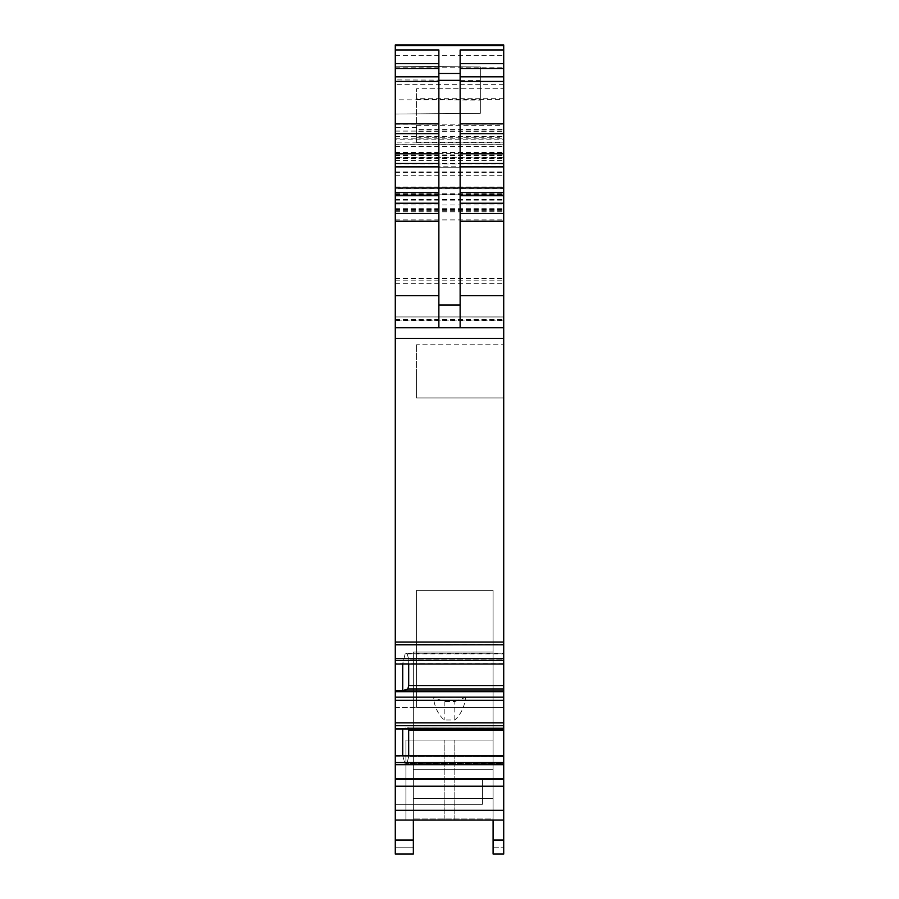 <?xml version="1.0" encoding="UTF-8"?>
<svg xmlns="http://www.w3.org/2000/svg" width="899" height="899" viewBox="0 0 899 899"><rect width="100%" height="100%" fill="white"/><g stroke="black" fill="none" stroke-linecap="round" stroke-linejoin="round"><path stroke-width="0.67" stroke-dasharray="4.5 3.37" d="M402.718 664.024L395.279 664.024L395.279 136.603L395.279 158.718L395.279 153.392L503.721 153.392L395.279 153.392L395.279 327.764L395.279 44.95L395.279 167.214L503.721 167.214L395.279 167.214L395.279 327.764L460.131 327.764L460.131 49.984M438.869 49.984L438.869 327.764M395.279 199.544L503.721 199.544L503.721 327.764L395.279 327.764L395.279 131.074L395.279 327.764L503.721 327.764L395.279 327.764L395.279 316.954L503.721 316.965L503.721 327.764L460.131 327.764M408.697 664.024L408.697 659.057L406.989 653.258L405.146 653.865L402.718 663.653L503.721 664.024L503.721 644.325L395.279 644.325L503.721 644.808L503.721 199.544M407.843 688.994L408.697 685.544L408.697 659.057L503.721 659.057L503.721 653.258L406.989 653.258L408.697 659.057L503.721 659.057L503.721 664.024L503.721 653.865L503.721 663.653L402.718 663.653L402.718 690.657L407.843 688.994L503.721 688.994L503.721 722.83L503.721 707.322L493.09 707.322L493.09 590.373L416.54 590.373L416.54 707.322L416.54 590.373L416.54 707.322L493.09 707.322L416.54 707.322L493.09 707.322L493.09 590.373L416.54 590.373L493.09 590.373L493.09 707.322L503.721 707.322L503.721 854.05L493.09 854.05L503.721 854.05L503.721 764.701L503.721 779.298L395.279 779.298L395.279 786.209L503.721 786.209L503.721 810.325L395.279 810.325L395.279 786.209M408.697 685.544L503.721 685.544L503.721 653.258L503.721 653.865L405.146 653.865L503.721 653.865L503.721 653.258L406.989 653.258L405.146 653.865L402.718 663.653L395.279 663.653L395.279 690.657L402.718 690.657M395.279 840.059L395.279 854.05L413.349 854.05L413.349 847.768L395.279 847.768L395.279 707.322L416.54 707.322L395.279 707.322L395.279 854.05L395.279 847.768L413.349 847.768L413.349 798.481L493.09 798.481L413.349 798.481L413.349 664.001L493.09 664.001L413.349 664.001L413.349 652.045L493.09 652.045L413.349 652.045L493.09 652.045L413.349 652.045L493.09 652.045L413.349 652.045L413.349 769.634L413.349 652.045L493.09 652.045L413.349 652.045L413.349 664.001L493.09 664.001L413.349 664.001L413.349 820.023L413.349 769.634L493.09 769.634L413.349 769.634L413.349 652.045L413.349 820.023L413.349 652.045L413.349 798.481L493.09 798.481L493.09 820.023L405.91 820.023L493.09 820.023L405.91 820.023L493.09 820.023L493.09 818.978L413.349 818.978L413.349 769.634L493.09 769.634L493.09 652.045L493.09 854.05L493.09 769.634L493.09 818.978L413.349 818.978L413.349 769.634L493.09 769.634L493.09 652.045L493.09 820.023L493.09 818.978L413.349 818.978L493.09 818.978L493.09 652.045L493.09 820.023L493.09 652.045L493.09 798.481L413.349 798.481L413.349 820.023L493.09 820.023L413.349 820.023L493.09 820.023L493.09 740.079L405.91 740.079L493.09 740.079L405.91 740.079L493.09 740.079L493.09 820.023L493.09 740.079L493.09 820.023L444.185 820.023L493.09 820.023L493.09 740.079L493.09 820.023L405.91 820.023L405.91 740.079L454.815 740.079L405.91 740.079L405.91 820.023L493.09 820.023L413.349 820.023L493.09 820.023L413.349 820.023L493.09 820.023L493.09 840.059L503.721 840.059L503.721 820.023L395.279 820.023L395.279 840.059L413.349 840.059L413.349 854.05L395.279 854.05L413.349 854.05L413.349 820.023L503.721 820.023M405.91 820.023L405.91 740.079L405.91 820.023L405.91 740.079L405.91 820.023L405.91 740.079L405.91 820.023L444.185 820.023L405.91 820.023M395.279 690.657L395.279 729.01L402.718 728.797L402.718 755.801L503.721 755.801L503.721 764.701L395.279 764.701L395.279 791.569C395.279 808.032 395.279 808.032 395.279 791.569C395.279 808.032 395.279 808.032 395.279 791.569L395.279 779.298M402.718 729.055L395.279 728.797L395.279 755.801L402.718 755.801L405.146 764.015L503.721 764.015L503.721 755.801M480.336 80.337L480.336 66.953L395.279 66.211L480.336 66.953L480.336 113.319L395.279 114.061L480.336 113.319L480.336 80.337L395.279 79.91L395.279 66.211L395.279 114.061L395.279 99.811L480.336 100.104M395.279 99.811L395.279 79.91M482.46 791.569L482.46 778.815L482.46 791.569C482.46 808.032 482.46 808.032 482.46 791.569C482.46 808.032 482.46 808.032 482.46 791.569L482.46 778.815L482.46 791.569M416.54 371.354L416.54 397.931L416.54 371.354M416.54 397.931L503.721 397.931L416.54 397.931L416.54 344.778L416.54 397.931L503.721 397.931L503.721 344.778L503.721 371.354L503.721 344.778L416.54 344.778M416.54 129.557L416.54 88.754L416.54 142.593L416.54 129.557L503.721 129.557L503.721 144.301L395.279 144.301L395.279 157.28L395.279 139.154L503.721 139.154L503.721 157.28L503.721 144.301M503.721 129.557L503.721 88.754L416.54 88.754L503.721 88.754L503.721 131.355L416.54 131.355M503.721 144.143L395.279 144.143L395.279 316.954L503.721 316.965L395.279 316.954L503.721 316.965L503.721 131.355M503.721 730.022L408.697 730.022L407.843 727.122L408.697 730.022L408.697 756.497L406.989 763.408L405.146 764.015L503.721 764.015L503.721 725.662L503.721 764.015M402.718 755.801L405.146 764.015L406.989 763.408L503.721 763.408L406.989 763.408L408.697 756.497L503.721 756.497L408.697 756.497L408.697 755.801M503.721 685.544L503.721 688.994M493.09 590.373L493.09 707.322L416.54 707.322L416.54 590.373L493.09 590.373M493.09 854.05L503.721 854.05M395.279 55.581L503.721 55.581L503.721 166.809L395.279 166.809M503.721 167.214L503.721 327.764L503.721 131.074L503.721 327.764L395.279 327.764M503.721 188.745L503.721 194.858L503.721 188.487L503.721 194.858L395.279 194.858L503.721 194.858L503.721 188.745L395.279 188.745M395.279 187.722L395.279 186.992L395.279 187.722L503.721 187.722L395.279 187.722M395.279 188.487L395.279 194.858L395.279 188.487L503.721 188.487M503.721 164.034L503.721 136.603L503.721 164.034L395.279 164.034M395.279 136.603L503.721 136.603L395.279 136.603M503.721 84.675L395.279 84.675L395.279 44.95L503.721 44.95L503.721 139.154M395.279 84.675L395.279 139.154M503.721 727.111L407.921 727.111L503.721 727.111L407.843 727.122L402.718 728.797L407.843 727.122L503.721 727.122L503.721 729.01L395.279 729.055M395.279 778.815L503.721 778.837M395.279 764.701L395.279 762.554L503.721 762.554M395.279 755.801L395.279 762.554M395.279 756.171L503.721 756.171M395.279 725.662L503.721 725.662L503.721 722.83L395.279 722.83M395.279 664.024L503.721 664.024M395.279 644.785L503.721 644.785L395.279 644.808M395.279 642.021L503.721 642.021M395.279 131.074L503.721 131.074L395.279 131.074M503.721 55.581L503.721 44.95M395.279 810.325L395.279 820.023L413.349 820.023L413.349 840.059M493.09 820.023L493.09 740.079L493.09 820.023L413.349 820.023L493.09 820.023M454.815 720.02L454.815 701.568L444.185 701.568L433.453 697.354L465.547 697.354C464.603 706.659 461.018 714.211 454.815 720.02L444.185 720.02C437.97 714.211 434.397 706.659 433.453 697.354M454.815 701.568L465.547 697.354M444.185 820.023L444.185 740.079L444.185 820.023M454.815 820.023L454.815 740.079L454.815 820.023M416.54 142.593L503.721 142.593M416.54 125.343L503.721 125.343M503.721 98.688L416.54 98.688M416.54 99.384L503.721 99.384M416.54 137.255L503.721 137.255M493.09 847.768L503.721 847.768L493.09 847.768M395.279 124.186L503.721 124.186M395.279 155.617L503.721 155.617M395.279 172.529L503.721 172.529M395.279 193.791L503.721 193.791M395.279 194.24L503.721 194.24M395.279 280.14L503.721 280.14M395.279 219.895L503.721 219.895M395.279 211.029L503.721 211.029M395.279 209.557L503.721 209.557M395.279 209.984L503.721 209.984M395.279 204.983L503.721 204.983M395.279 193.881L503.721 193.881M395.279 194.139L503.721 194.139M395.279 194.499L503.721 194.499M395.279 188.846L503.721 188.846L395.279 188.846M395.279 194.645L503.721 194.645M395.279 175.721L503.721 175.721M395.279 171.967L503.721 171.967M395.279 163.416L503.721 163.416M395.279 158.718L503.721 158.718L395.279 158.718M395.279 157.651L503.721 157.651M395.279 158.202L503.721 158.202M395.279 200.117L503.721 200.117M395.279 211.883L503.721 211.883M395.279 278.443L503.721 278.443M395.279 283.758L503.721 283.758M395.279 320.516L503.721 320.516M395.279 152.785L503.721 152.785M395.279 138.851L503.721 138.851M395.279 152.167L503.721 152.167M395.279 155.527L503.721 155.527M395.279 163.843L503.721 163.843M395.279 160.528L503.721 160.528M395.279 154.875L503.721 154.875M395.279 146.47L503.721 146.47M395.279 67.785L503.721 67.785M395.279 728.786L503.721 728.786M395.279 700.332L503.721 700.332M395.279 697.118L503.721 697.118M395.279 691.691L503.721 691.691M395.279 690.881L503.721 690.881M395.279 660.349L503.721 660.349M395.279 658.461L503.721 658.461M395.279 338.395L503.721 338.395M395.279 146.425L503.721 146.425M503.721 142.143L395.279 142.143M503.721 320.123L395.279 320.123M395.279 319.415L503.721 319.415M444.185 701.568L444.185 720.02M482.46 804.324L395.279 804.324L482.46 804.324M395.279 208.692L503.721 208.692M395.279 210.299L503.721 210.299M395.279 186.992L503.721 186.992M395.279 194.858L503.721 194.858M503.721 157.28L395.279 157.28M416.54 127.411L395.279 127.411"/><path stroke-width="1.35" d="M460.131 327.764L460.131 49.984L503.721 49.984L503.721 44.95L503.721 729.055L395.279 729.01L395.279 755.801L402.718 755.801L402.718 729.055M438.869 327.764L438.869 80.348L460.131 80.348M460.131 221.233L503.721 221.233L503.721 327.764L395.279 327.764L395.279 49.984L438.869 49.984L438.869 80.348M395.279 327.764L395.279 642.021L503.721 642.021M395.279 642.021L395.279 644.808L503.721 644.785L395.279 644.808L395.279 660.349L503.721 660.349M402.718 664.024L402.718 690.657L395.279 690.657L395.279 660.349M395.279 664.024L503.721 664.024M395.279 690.657L395.279 691.691L503.721 691.691M402.718 690.657L407.843 688.994L503.721 688.994M408.697 664.024L408.697 685.544L407.843 688.994M395.279 786.209L395.279 854.05L413.349 854.05L413.349 820.023L395.279 820.023L503.721 820.023L503.721 779.298L503.721 786.209L395.279 786.209L395.279 779.298L503.721 779.298L503.721 764.015M493.09 854.05L493.09 820.023L503.721 820.023L503.721 854.05L493.09 854.05L493.09 840.059L503.721 840.059L503.721 854.05M402.718 755.801L503.721 755.801L503.721 727.122M408.697 755.801L408.663 729.055M503.721 344.778L503.721 397.931M503.721 44.95L395.279 44.95L503.721 44.95L395.279 44.95L395.279 45.591L503.721 45.591M395.279 729.055L395.279 691.691M503.721 755.801L503.721 764.701L395.279 764.701L395.279 778.837L503.721 778.837M395.279 755.801L503.721 756.171M395.279 756.171L395.279 764.701M395.279 810.325L503.721 810.325L503.721 820.023M395.279 49.984L395.279 45.591M503.721 49.984L503.721 123.837L460.131 123.837M460.131 166.686L503.721 166.686L503.721 123.837M503.721 166.686L503.721 213.636L460.131 213.636M503.721 221.233L503.721 213.636M395.279 725.662L503.721 725.662L503.721 722.83L395.279 722.83M438.869 304.975L460.131 304.975M438.869 73.448L460.131 73.448M395.279 63.615L438.869 63.615M395.279 68.481L438.869 68.481M395.279 76.831L438.869 76.831M395.279 81.438L438.869 81.438M395.279 123.837L438.869 123.837M395.279 133.659L438.869 133.659M395.279 153.785L438.869 153.785M395.279 163.494L438.869 163.494M395.279 166.686L438.869 166.686M395.279 192.543L438.869 192.543M395.279 195.735L438.869 195.735M395.279 203.219L438.869 203.219M395.279 213.636L438.869 213.636M395.279 221.233L438.869 221.233M395.279 295.704L438.869 295.704M395.279 338.395L503.721 338.395M395.279 658.461L503.721 658.461M395.279 690.881L503.721 690.881M408.697 685.544L503.721 685.544M395.279 840.059L413.349 840.059M408.697 730.022L503.721 730.022M395.279 697.118L503.721 697.118M395.279 700.332L503.721 700.332M395.279 728.786L503.721 728.786M395.279 762.554L503.721 762.554M460.131 63.615L503.721 63.615M503.721 68.481L460.131 68.481M460.131 76.831L503.721 76.831M460.131 81.438L503.721 81.438M460.131 133.659L503.721 133.659M503.721 153.785L460.131 153.785M460.131 163.494L503.721 163.494M460.131 192.543L503.721 192.543M460.131 195.735L503.721 195.735M460.131 203.219L503.721 203.219M503.721 295.704L460.131 295.704"/></g></svg>
